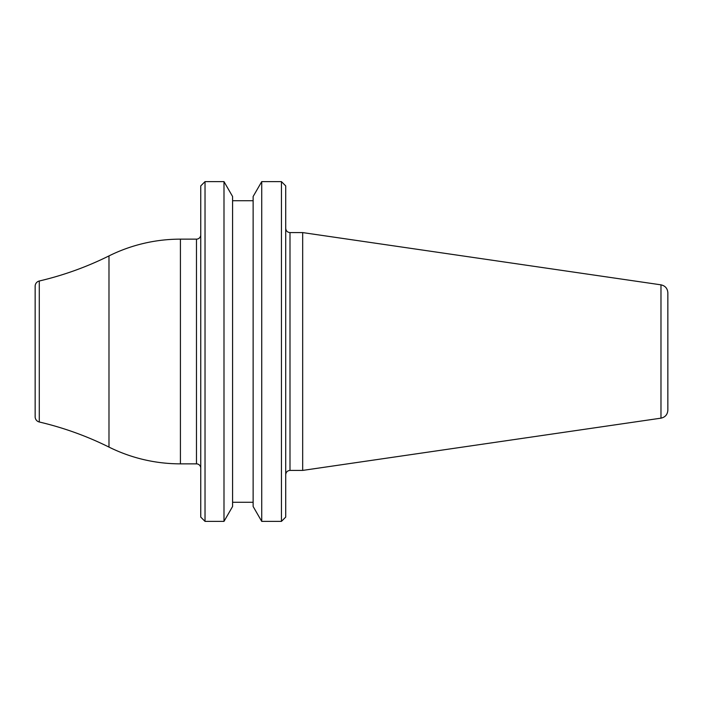 <?xml version="1.0" encoding="UTF-8"?>
<svg xmlns="http://www.w3.org/2000/svg" width="703" height="703" viewBox="0 0 703 703"><rect width="100%" height="100%" fill="white"/><g stroke="black" fill="none" stroke-linecap="round" stroke-linejoin="round"><path stroke-width="1.05" d="M205.03 181.62L200.75 185.9L200.75 517.1L205.03 521.38L205.03 181.62L223.993 181.62L223.993 521.38L205.03 521.38M200.75 234.855A4.28 4.28 0 0 1 196.471 239.143L180.416 239.143A160.512 160.512 0 0 0 108.983 255.91A321.034 321.034 0 0 1 39.28 281.007A5.352 5.352 0 0 0 35.15 286.218L35.15 416.782A5.352 5.352 0 0 0 39.28 421.993A321.034 321.034 0 0 1 108.983 447.09A160.512 160.512 0 0 0 180.416 463.857L196.471 463.857A4.28 4.28 0 0 1 200.75 468.145M281.437 521.38L285.717 517.1L285.717 185.9L281.437 181.62L281.437 521.38L261.727 521.38L261.727 181.62L253.133 196.506L253.133 506.494L261.727 521.38M223.993 521.38L232.588 506.494L232.588 196.506L223.993 181.62M289.996 232.588L289.996 470.412L302.677 470.412L302.677 232.588L289.996 232.588C287.395 232.333 285.972 230.9 285.717 228.308M660.978 284.838L660.978 418.162C665.231 417.213 667.516 414.559 667.85 410.218L667.85 292.782C667.516 288.441 665.231 285.787 660.978 284.838L302.677 232.588M196.471 239.143L196.471 463.857M180.416 239.143L180.416 463.857M108.983 255.91L108.983 447.09M39.28 281.007L39.28 421.993M232.588 200.724L253.133 200.724M232.588 502.276L253.133 502.276M281.437 181.62L261.727 181.62M289.996 470.412C287.395 470.667 285.972 472.1 285.717 474.692M660.978 418.162L302.677 470.412"/></g></svg>

